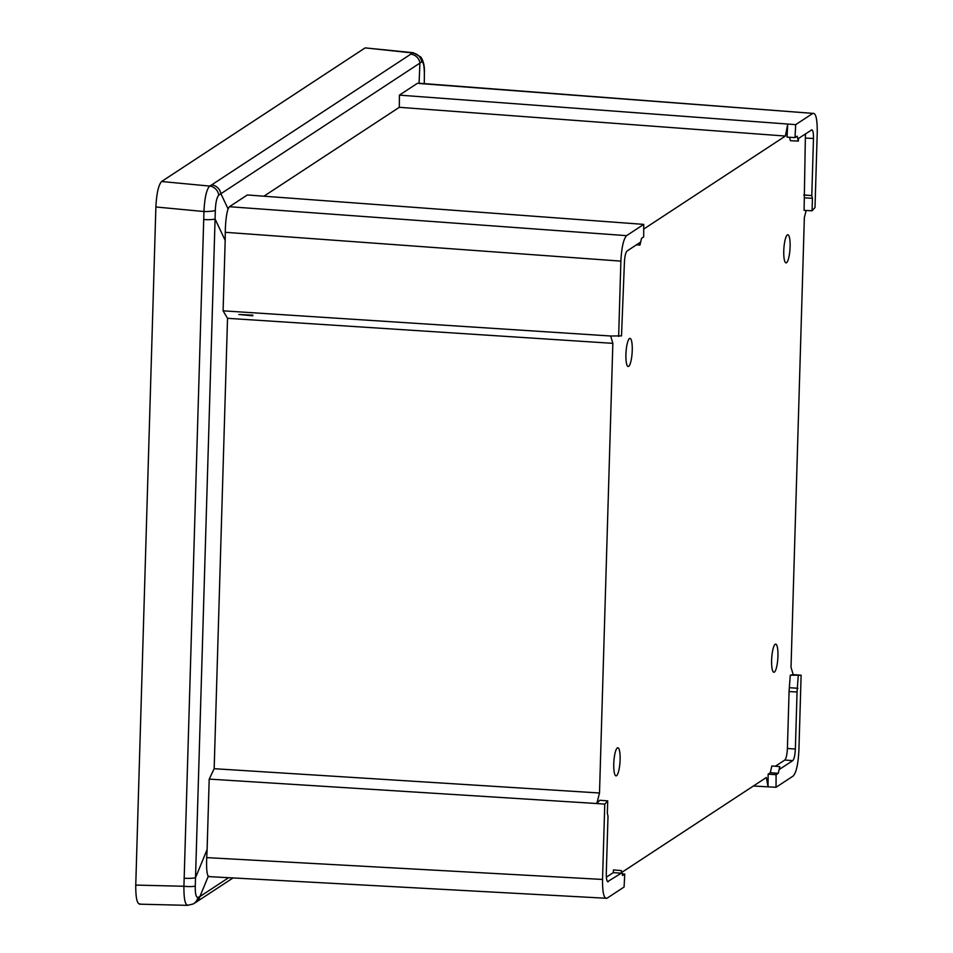 <?xml version="1.0" encoding="UTF-8"?>
<svg xmlns="http://www.w3.org/2000/svg" width="953" height="953" viewBox="0 0 953 953"><rect width="100%" height="100%" fill="white"/><g stroke="black" fill="none" stroke-linecap="round" stroke-linejoin="round"><path stroke-width="1.43" d="M777.946 656.105A14.081 3.062 -86.3 0 1 773.812 672.234A14.081 3.062 -86.3 0 1 771.62 660.262A14.081 3.062 -86.3 0 1 775.659 644.133A14.081 3.062 -86.3 0 1 777.946 656.105M783.771 250.901A14.081 3.062 93.7 0 0 785.963 262.861A14.081 3.062 93.7 0 0 790.097 246.744A14.081 3.062 93.7 0 0 787.809 234.76A14.081 3.062 93.7 0 0 783.771 250.901M625.918 354.516A14.081 3.062 -86.3 0 1 629.957 338.386A14.081 3.062 -86.3 0 1 632.244 350.359A14.081 3.062 -86.3 0 1 628.11 366.488A14.081 3.062 -86.3 0 1 625.918 354.516M620.105 759.732A14.081 3.062 93.7 0 0 617.806 747.76A14.081 3.062 93.7 0 0 613.768 763.889A14.081 3.062 93.7 0 0 615.972 775.861A14.081 3.062 93.7 0 0 620.105 759.732M606.37 877.177L613.315 872.626L613.458 869.922L621.416 870.589L622.619 875.485L624.763 874.08L624.072 887.029L606.918 898.298C603.916 898.882 602.451 892.604 602.534 879.44L604.762 804.129L607.716 800.877L599.782 800.27L596.816 803.534L209.195 779.101L596.816 803.534L599.508 793.003L214.163 768.702L209.231 779.089M621.844 872.352L766.355 777.493L768.058 786.844L768.13 774.146L770.286 772.728L771.859 765.938L779.792 766.617L779.78 769.154L792.777 760.625L784.807 760.041C786.213 758.493 787.071 754.633 787.404 748.462L789.084 691.556M775.373 766.236L784.807 760.041M787.404 748.462L795.362 749.046L797.053 691.997L789.036 691.556L790.299 675.2L793.194 674.629L791.014 667.314L804.356 217.594L806.19 210.47M418.176 83.161L812.849 113.371C815.851 112.788 817.317 119.065 817.245 132.217L815.006 207.54L812.063 210.792L804.094 210.363L805.428 133.92M811.849 129.822L798.495 138.459L798.364 141.08L790.418 140.71L789.572 137.292M798.364 141.08L797.149 136.184L795.016 137.589L787.035 137.149L787.726 124.057L785.391 136.053L643.716 229.065M636.378 244.897L639.975 245.052L639.987 242.515L627.003 251.044C625.597 252.593 624.727 256.452 624.406 262.623L621.511 335.885L610.682 336.004L612.85 343.342L599.508 793.003M607.549 881.68L621.273 873.21L621.416 870.589M621.273 873.21L613.315 872.626M607.716 800.877L607.335 813.362L608.014 816.09L606.287 873.174C606.251 879.142 606.918 882.001 608.276 881.739L607.907 881.847M604.762 804.129L596.804 803.546M622.226 873.889L624.763 874.08M208.826 876.617L606.918 898.298M790.299 675.2L801.128 675.224L798.888 750.547C798.173 764.115 796.267 772.609 793.182 776.016L776.028 787.285L776.099 774.729L768.13 774.146M776.028 787.285L753.394 786.011M801.128 675.224L793.194 674.629M776.099 774.729L778.244 773.324L779.792 766.617M797.03 691.997L798.257 675.784M795.362 749.046C795.04 755.217 794.171 759.076 792.777 760.625M803.772 195.031L811.765 195.579L803.832 194.972M795.016 137.589L795.695 124.64L399.402 95.133L399.307 107.308L263.886 196.211M812.063 210.792L812.432 198.307L811.765 195.579M795.695 124.64L812.849 113.371L419.07 83.483M811.491 129.93C812.849 129.668 813.517 132.527 813.481 138.495L805.511 138.054M811.789 195.544L813.481 138.495M188.313 905.1C185.275 905.815 183.81 899.537 183.929 886.266L203.954 211.53C204.621 197.902 206.527 189.409 209.648 186.073L211.649 184.894A10.209 9.828 56.7 0 1 220.798 193.483L228.065 208.874L229.435 206.718L626.586 235.653L643.74 224.384L643.668 236.94L641.524 238.345L639.975 245.052M643.74 224.384L247.315 194.972L229.435 206.718M626.586 235.653C623.5 239.06 621.594 247.554 620.88 261.122L225.265 232.306L225.182 240.418L215.08 218.999L195.27 886.064C195.127 893.676 196.008 897.452 197.914 897.404L199.927 896.547A10.209 9.828 56.7 0 1 195.865 902.348L233.02 877.951M618.652 336.445L620.88 261.122M399.402 95.133L417.295 83.399M610.682 336.004L223.097 310.833L227.529 318.314L612.85 343.342M252.712 315.824L252.855 315.157L238.81 314.49L252.712 315.824L252.855 315.157M424.252 83.614L424.311 81.624A10.209 1.608 1.7 0 0 424.311 81.601A10.209 1.608 1.7 0 1 424.311 81.636L424.371 73.238C424.192 65.602 423.311 61.814 421.726 61.897L218.749 195.139C216.784 197.414 215.64 202.524 215.318 210.47A10.209 1.537 -0.8 0 1 203.954 211.53L155.887 206.98L135.755 885.087L183.929 886.266A10.209 1.692 4.2 0 0 195.27 886.064M421.726 61.897A10.209 9.911 -129.7 0 0 412.435 52.951L365.142 47.888L161.593 181.511L209.648 186.073A10.209 9.733 61.7 0 1 218.749 195.139M140.151 903.92C137.149 904.516 135.683 898.238 135.755 885.087M155.887 206.98C156.602 193.399 158.508 184.918 161.593 181.511M365.142 47.888L413.257 52.713L410.779 54.178A10.209 9.828 56.7 0 1 419.916 62.755L419.082 83.221M227.529 318.314L214.163 768.702M223.097 310.833L225.182 240.418M184.334 878.249A10.209 1.608 1.7 0 0 195.532 877.665L207.111 849.528L209.195 779.101M209.565 876.379L208.254 876.319L199.927 896.547L228.625 877.713M207.111 849.528L206.706 857.617C206.313 867.802 206.825 874.044 208.254 876.319M399.307 107.308L785.391 136.053M228.065 208.874C226.409 214.068 225.48 221.882 225.265 232.306M215.318 210.47L215.08 218.999A10.209 1.608 1.7 0 1 203.882 219.571M195.865 902.348L193.173 903.968A10.209 9.721 -118.7 0 0 197.914 897.404M424.371 73.238A10.209 1.501 -0.7 0 0 424.383 73.143C424.716 66.293 423.513 60.897 420.761 56.966L413.268 52.713M812.432 198.307L804.463 197.819M797.887 688.28L789.918 687.732M778.244 773.324L770.286 772.728M211.649 184.894L410.779 54.178M206.706 857.617L602.534 879.44M193.173 903.968L187.527 905.35L139.376 904.171M424.311 81.624L424.383 73.143"/></g></svg>
